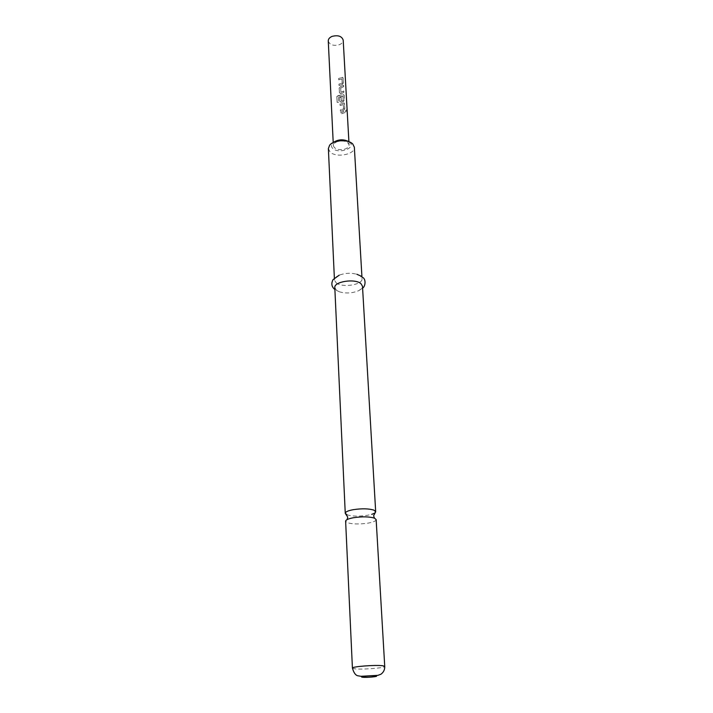 <?xml version="1.0" encoding="UTF-8"?>
<svg xmlns="http://www.w3.org/2000/svg" width="713" height="713" viewBox="0 0 713 713"><rect width="100%" height="100%" fill="white"/><g stroke="black" fill="none" stroke-linecap="round" stroke-linejoin="round"><path stroke-width="0.53" stroke-dasharray="3.56 2.67" d="M345.493 111.371L346.17 109.873L345.805 111.843L346.313 109.9L345.93 111.888L345.618 111.424M376.143 519.599C375.965 521.016 373.211 522.201 367.881 523.155C359.397 524.349 352.579 524.207 347.454 522.727L345.618 521.203M346.946 514.777L347.079 514.831C352.195 516.364 358.987 516.524 367.453 515.303L371.696 514.331M349.37 141.923L349.887 142.386C356.206 148.286 338.274 154.347 332.632 148.295C331.099 146.709 331.001 145.033 332.338 143.268L332.775 142.787M328.372 148.589L330.021 151.887C335.868 158.215 355.35 154.525 354.343 147.226M334.807 287.642L336.536 290.36L339.37 291.795C345.823 293.631 352.16 293.301 358.381 290.797C361.135 289.451 362.507 287.918 362.48 286.189M336.179 282.856C342.311 288.105 363.006 284.79 362.044 278.658L360.466 276.047L356.794 274.247C350.841 272.714 344.976 273.026 339.219 275.173C336.046 276.582 334.459 278.222 334.459 280.102L336.179 282.856M328.265 40.926C329.647 44.919 333.336 46.185 339.335 44.723C341.901 43.636 343.194 42.112 343.203 40.142M342.436 84.508L339.049 85.507L338.978 84.205L342.267 83.163L342.044 78.947L338.746 79.82L338.675 78.528L342.775 77.387L343.461 82.637L342.436 84.508L339.023 85.417L338.951 84.107L342.178 83.082L341.955 78.876L338.72 79.731L338.657 78.43L342.659 77.325L343.096 78.02L343.345 82.574L342.338 84.437M343.684 86.647L340.734 88.082L340.966 92.316L343.924 91.068L343.996 92.378L340.939 93.751L339.495 93.1L339.192 88.207L340.564 86.71L343.604 85.337L343.684 86.647L340.68 87.993L340.912 92.235L343.809 91.006L343.88 92.325L340.885 93.661L339.406 92.708L339.165 88.118L340.511 86.621L343.497 85.275L343.568 86.585M338.247 95.622L343.684 94.401L344.147 95.105L344.406 99.74L343.363 101.629L341.402 102.342L339.949 101.692L339.682 97.583L341.233 97.28L341.429 101.041L343.131 100.524L342.98 96.121L338.434 97.164L338.711 102.405L337.115 102.351L336.928 96.308L342.98 94.526M343.835 110.292L340.413 111.273L340.342 109.936L343.675 108.911L343.443 104.597L340.101 105.453L340.03 104.116L344.147 103.011L344.878 108.403L343.835 110.292L340.386 111.183L340.315 109.847L343.586 108.839L343.345 104.526L340.074 105.364L340.012 104.027L344.031 102.948L344.504 103.67L344.762 108.349L343.746 110.23M345.101 112.511L340.564 114.133L340.493 112.797L345.03 111.175L345.101 112.511L340.538 114.044L340.466 112.707L344.914 111.121L344.994 112.458M337.436 141.593C334.754 142.6 333.399 143.973 333.363 145.728C334.789 149.32 338.666 150.434 344.976 149.07C347.686 148.063 349.049 146.682 349.085 144.899C347.65 141.317 343.773 140.211 337.436 141.593M336.83 96.799L337.115 102.351M336.866 96.701L338.256 95.524M342.891 94.455L344.147 95.105M344.031 95.052L344.406 99.74M344.29 99.686L343.363 101.629M343.274 101.558L341.402 102.342M341.349 102.253L339.887 101.38M339.86 101.291L339.682 97.583M339.664 97.494L341.233 97.28M341.171 97.2L341.429 101.041M341.482 101.023L343.131 100.524M343.122 100.328L342.98 96.121M342.801 95.997L338.541 97.075M338.434 97.075L338.711 102.405M337.151 102.262L338.711 102.307M352.418 668.117L354.308 668.749C361.25 669.819 385.519 667.974 384.735 666.414M345.618 521.114L347.151 519.572M376.134 519.51L374.459 518.137M361.25 276.216L362.765 277.402M362.596 288.079L358.381 290.797M339.37 291.795L334.896 289.531M361.919 276.546L362.044 278.658M333.203 142.404L333.363 145.728M348.898 141.584L349.085 144.899M334.37 278.141L334.459 280.102M332.338 143.268L329.602 145.274M349.851 142.35L352.783 144.053"/><path stroke-width="1.07" d="M352.418 668.117L345.618 521.114C345.912 519.759 348.612 518.618 353.719 517.683C362.471 516.444 369.396 516.595 374.485 518.146L376.143 519.599L384.735 666.414L383.041 665.808C376.428 664.676 351.447 666.566 352.418 668.117C353.701 672.573 355.422 675.113 357.578 675.728L360.938 676.289L377.837 675.363L380.894 674.248C383.532 672.359 384.806 669.757 384.735 666.414M371.696 514.331C374.2 513.547 375.528 512.7 375.68 511.809L374.022 510.169C368.951 508.565 362.044 508.396 353.318 509.661C348.096 510.642 345.404 511.845 345.252 513.262L346.946 514.777M361.919 276.546L354.343 147.226L352.783 144.053C348.318 139.08 333.524 139.855 329.602 145.274L328.372 148.589L334.37 278.141M375.68 511.667L362.48 286.189L360.903 283.614C355.003 278.284 333.773 281.599 334.807 287.642L345.252 513.262M348.898 141.584L343.203 40.142C341.812 36.158 338.114 34.901 332.098 36.381C329.558 37.468 328.283 38.983 328.265 40.926L333.203 142.404M332.775 142.787C338.131 139.151 343.657 138.866 349.37 141.923M362.534 677.234C366.553 677.787 380.198 676.459 375.644 675.951C371.633 675.38 357.792 676.744 362.534 677.234M347.151 519.572L347.748 517.121L345.27 513.396M374.459 518.137L373.603 515.766L375.68 511.809M362.765 277.402C366.411 279.585 365.118 287.072 362.596 288.079M361.25 276.216L356.794 274.247M339.219 275.173L333.069 279.612C330.992 283.569 331.598 286.876 334.896 289.531"/></g></svg>
